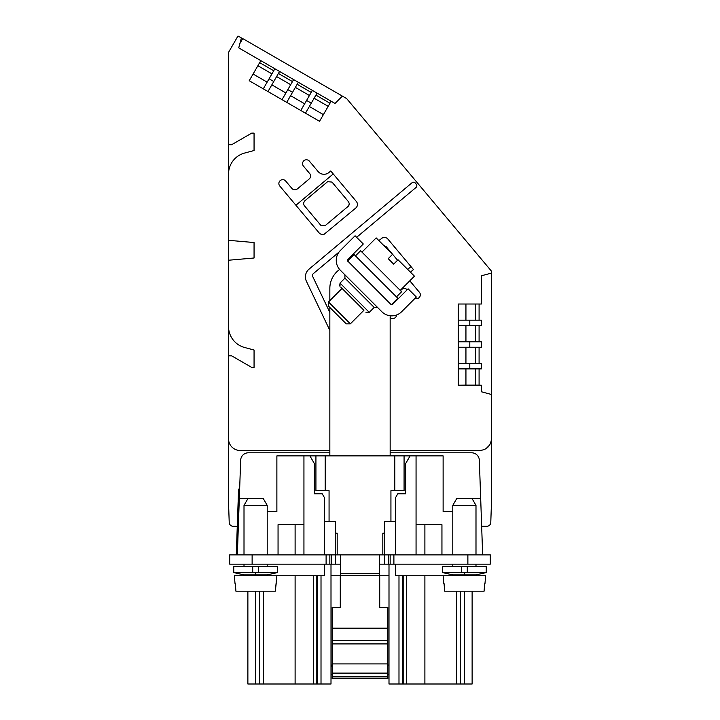 <?xml version="1.0" encoding="UTF-8"?>
<svg xmlns="http://www.w3.org/2000/svg" width="720" height="720" viewBox="0 0 720 720"><rect width="100%" height="100%" fill="white"/><g stroke="black" fill="none" stroke-linecap="round" stroke-linejoin="round"><path stroke-width="1.08" d="M335.259 554.868L335.259 521.613L324.432 521.613L324.432 554.868L324.432 497.646L322.2 493.776L314.379 493.776L314.379 463.617L309.915 455.886L410.085 455.886L405.621 463.617L405.621 493.776L397.8 493.776L395.568 497.646L395.568 554.868L395.568 521.613L384.741 521.613L384.741 554.868M443.799 583.479L443.124 575.739L395.568 575.739L395.568 564.147M416.061 554.868L416.061 455.886L443.124 455.886L443.124 511.56L452.79 511.56M410.085 455.886L416.061 455.886M398.988 575.739L398.988 684L388.998 684L388.998 564.147M331.002 575.739L340.668 575.739L340.668 607.446L340.668 575.343L379.332 575.343L379.332 607.446L387.837 607.446L387.837 678.537L332.163 678.537L332.163 676.341L387.837 676.341M379.332 607.446L379.332 575.739L388.998 575.739M247.878 591.21L247.878 684L331.002 684L331.002 564.147M235.935 591.21L235.251 583.479L235.935 591.21L275.283 591.21L276.876 575.739L324.432 575.739L324.432 564.147M416.061 524.709L441.945 524.709L441.945 554.868M267.21 554.868L267.21 505.377L263.187 498.411L239.319 498.411L237.348 554.868M480.681 498.411L482.652 554.868L480.681 498.411L456.813 498.411L452.79 505.377L475.992 505.377L471.969 498.411L480.681 498.411L479.34 460.251A7.731 7.731 0 0 0 471.618 452.79L390.159 452.79M329.841 452.79L248.382 452.79A7.731 7.731 0 0 0 240.66 460.251L239.319 498.411L248.031 498.411L244.008 505.377L267.21 505.377M303.939 554.868L303.939 455.886L276.876 455.886L276.876 511.56L267.21 511.56M278.055 554.868L278.055 524.709L303.939 524.709M303.939 455.886L309.915 455.886M398.988 684L472.122 684L472.122 591.21M282.339 684L278.811 684M456.66 684L456.66 591.21M263.34 684L263.34 591.21M239.643 489.132L238.572 489.132L237.276 526.257L238.347 526.257M329.841 450.477L240.147 450.477A11.601 11.601 0 0 1 228.546 438.876L228.546 503.055L229.221 522.522A3.87 3.87 0 0 0 233.091 526.257L237.276 526.257L236.277 554.868M237.249 526.914L237.051 532.809M486.909 526.257L481.653 526.257L486.909 526.257A3.87 3.87 0 0 0 490.779 522.522L491.454 503.055L491.454 438.912M489.753 444.915L485.946 448.749M234.117 448.785L233.586 448.443M489.762 444.915L486.081 448.659M479.862 450.477L390.159 450.477M228.546 503.055L229.221 522.522M228.546 144.72L228.546 173.97A21.654 21.654 0 0 1 244.593 153.063L254.061 150.525L254.061 133.119L251.739 133.119L231.633 144.72L228.546 144.72L228.546 52.353L237.987 36L241.38 37.962L238.725 47.871L260.82 60.633L249.219 80.721L319.536 121.311L331.137 101.223L335.016 103.464L342.378 96.111L346.644 98.568L491.454 271.152L491.454 273.096L481.401 275.787L481.401 304.011L458.208 304.011L458.208 385.209L481.401 385.209L481.401 391.779L491.454 394.479L491.454 438.876C490.77 445.923 486.9 449.784 479.853 450.477M491.454 394.479L491.454 273.096M228.546 173.97L228.546 438.876M349.056 101.439L369.432 125.73M228.546 260.235L254.061 258.003L254.061 242.541L228.546 240.309M228.546 355.824L231.633 355.824L251.739 367.425L254.061 367.425L254.061 350.028L244.593 347.49A21.654 21.654 0 0 1 228.546 326.574M279.063 184.752L279.765 186.003A3.87 3.87 0 0 1 281.403 179.892A3.87 3.87 0 0 1 285.687 181.035L291.906 188.442A3.87 3.87 0 0 0 297.351 188.919L309.195 178.974A3.87 3.87 0 0 0 309.672 173.529L303.462 166.122A3.87 3.87 0 0 1 305.1 160.011A3.87 3.87 0 0 1 309.384 161.154L318.087 171.522A7.731 7.731 0 0 0 328.977 172.476L330.75 170.982L356.355 201.492A4.644 4.644 0 0 1 355.779 208.026L324.306 234.135M382.608 237.735L378.855 240.57M419.49 292.374L410.742 281.952A7.731 7.731 0 0 1 409.896 280.719M481.401 304.011L479.088 304.011L479.088 320.175M465.939 368.892L465.939 385.128L458.208 385.209M239.877 43.542L242.739 38.583L346.644 98.568M332.136 101.808L335.016 103.464M315.909 95.112L329.976 103.23L331.137 101.223L298.323 82.278L292.527 92.322L287.838 89.622L282.033 99.666M287.838 89.622L293.634 79.578L279.567 71.451L273.771 81.495L269.082 78.795L263.286 88.839M269.082 78.795L274.887 68.751L260.82 60.633L259.659 62.64L273.726 70.758M311.274 103.149L306.585 100.449L312.381 90.396L317.07 93.105L305.478 113.193L319.536 121.311M333.243 173.943L295.92 205.263L319.032 232.803A4.644 4.644 0 0 0 325.566 233.379M295.92 205.263L279.765 186.003M329.841 330.39L306.387 281.223A10.053 10.053 0 0 1 308.997 269.19L412.029 182.745A2.322 2.322 0 0 1 415.296 183.033L416.295 184.212A2.322 2.322 0 0 1 416.007 187.479L356.625 237.312M338.967 252.126L313.281 273.672A2.322 2.322 0 0 0 312.678 276.453L329.841 312.435M407.673 269.388L410.985 266.607L387.873 239.058A4.644 4.644 0 0 0 381.339 238.491M410.985 266.607L413.478 269.568L411.696 271.053A7.731 7.731 0 0 0 410.544 272.259M414.981 298.368A3.87 3.87 0 0 0 419.445 292.32M407.196 289.755A3.87 3.87 0 0 0 401.859 289.404L400.446 290.592M390.159 317.52A3.87 3.87 0 0 0 396.639 314.964M458.208 320.175L481.401 320.175L481.401 325.593L458.208 325.593M458.208 341.829L481.401 341.829L481.401 347.238L458.208 347.238M458.208 363.483L481.401 363.483L481.401 368.892L458.208 368.892M465.939 385.128L479.088 385.128L479.088 368.892M465.939 347.238L465.939 363.483M465.939 325.593L465.939 341.829M465.939 304.011L465.939 320.175M309.339 106.497L323.406 114.615M306.585 100.449L300.789 110.493M304.65 103.797L290.592 95.67M286.722 102.366L292.527 92.322M285.903 92.97L271.836 84.852M267.975 91.548L273.771 81.495M267.147 82.143L253.089 74.025M349.353 203.904L348.633 201.915L331.983 182.07L327.618 181.683L304.524 201.069L303.417 203.436L304.137 205.425L320.787 225.27L325.152 225.657L348.246 206.271L349.353 203.904A3.096 3.096 0 0 1 349.155 204.993M397.575 260.235L386.118 246.591L383.769 245.484M479.088 341.829L479.088 325.593M479.088 363.483L479.088 347.238M297.162 84.285L311.229 92.412M312.381 90.396L317.07 93.105L312.381 90.396M293.634 79.578L298.323 82.278L293.634 79.578M278.415 73.467L292.473 81.585M274.887 68.751L279.567 71.451L274.887 68.751M447.597 572.589L467.289 572.589L467.289 566.46L442.548 566.46L442.548 572.589L461.493 572.589L461.493 566.46L461.493 572.589L467.289 572.589L467.289 566.46L486.234 566.46L486.234 572.589L464.391 572.589M238.806 572.589L258.507 572.589L258.507 566.46L233.766 566.46L233.766 572.589L252.711 572.589L252.711 566.46L252.711 572.589L258.507 572.589L258.507 566.46L277.452 566.46L277.452 572.589L255.609 572.589M328.491 301.977L328.491 306.126L346.221 323.847L350.361 323.847L363.924 310.284L342.054 288.414L328.491 301.977L350.361 323.847M400.23 290.376L414.45 276.165L398.043 259.758L393.669 264.132L388.206 258.669L392.58 254.295L376.173 237.888L361.962 252.108M388.206 258.669L393.669 264.132M340.92 287.271L343.809 290.169L340.92 287.271M343.809 290.169L363.924 310.284M365.976 312.336L369.261 312.336L374.184 307.413L377.46 307.413L344.925 274.878L344.925 278.163L374.184 307.413M369.261 312.336L340.002 283.077L340.002 286.362L340.002 283.077L344.925 278.163M396.459 296.883L401.598 291.744L360.594 250.74L355.455 255.879M397.827 298.251L354.087 254.511L347.643 260.955L390.636 304.128L391.518 304.56L397.827 298.251M347.985 261.477L347.643 260.955L347.985 261.477A1.548 1.548 0 0 1 347.985 259.29L363.294 243.981L355.095 235.773L340.326 250.542A13.923 13.923 0 0 0 340.326 270.225L381.888 311.778A13.923 13.923 0 0 0 401.571 311.778L416.331 297.018L408.132 288.819L392.823 304.128A1.548 1.548 0 0 1 390.636 304.128M339.624 269.469A23.202 23.202 0 0 0 329.841 288.396L329.841 300.627M390.159 315.765L390.159 455.886M329.841 455.886L329.841 307.476M484.983 583.479L485.658 575.739L484.983 583.479M234.342 575.739L235.017 583.479L234.342 575.739L276.876 575.739M474.57 572.589L482.436 572.589M444.717 591.21L444.033 583.479L444.717 591.21L484.065 591.21L484.749 583.479L484.065 591.21M276.201 583.479L275.283 591.21M443.124 575.739L485.658 575.739M452.79 575.739L452.79 574.866L475.992 574.866L486.234 572.589M475.992 575.739L475.992 574.866M244.008 575.739L244.008 574.866L267.21 574.866L277.452 572.589M267.21 575.739L267.21 574.866M461.493 572.589L464.391 572.652L464.391 574.866M483.174 572.589L473.868 572.589M252.711 572.589L255.609 572.652L255.609 574.866M274.383 572.589L265.086 572.589M340.668 607.446L332.163 607.446L332.163 643.905L387.837 643.905M387.837 673.11L332.163 673.11L332.163 643.905M332.163 673.11L332.163 676.341M340.668 575.343L340.668 573.426L379.332 573.426L379.332 554.868L390.159 554.868L390.159 564.147L384.651 564.147L384.651 554.868M379.332 575.343L379.332 573.426M384.741 533.214L382.815 533.214L382.815 554.868M329.067 521.613L329.067 490.68L315.927 490.68L315.927 455.886M394.794 455.886L394.794 490.68L404.073 490.68L404.073 455.886M394.794 490.68L390.933 490.68L390.933 521.613M337.185 554.868L337.185 533.214L335.259 533.214M452.79 566.46L452.79 564.147M475.992 566.46L475.992 564.147M325.206 455.886L325.206 490.68M244.008 566.46L244.008 564.147M267.21 566.46L267.21 564.147M252.126 554.868L252.126 564.147L229.707 564.147L229.707 554.868L340.668 554.868L340.668 573.426M244.008 554.868L244.008 505.377M452.79 554.868L452.79 505.377M475.992 554.868L475.992 505.377M252.126 564.147L340.668 564.147M340.668 554.868L379.332 554.868M379.332 564.147L384.651 564.147M390.159 554.868L393.894 554.868L393.894 564.147L390.159 564.147M393.894 564.147L490.293 564.147L490.293 554.868L467.874 554.868L467.874 564.147M393.894 554.868L467.874 554.868M331.002 674.334L332.163 674.262M340.281 607.446L340.281 575.739M387.837 674.262L388.998 674.334M379.719 607.446L379.719 575.739M321.012 684L321.012 575.739M402.84 684L402.84 575.739M403.191 684L403.191 575.739M406.71 684L406.71 575.739M424.89 575.739L424.89 684M424.89 554.868L424.89 524.709M295.11 554.868L295.11 524.709M464.391 684L464.391 591.21M460.521 684L460.521 591.21M317.16 684L317.16 575.739M316.809 684L316.809 575.739M313.29 684L313.29 575.739M295.11 684L295.11 575.739M259.479 684L259.479 591.21M255.609 684L255.609 591.21M469.8 363.483L469.8 368.892M469.8 341.829L469.8 347.238M469.8 320.175L469.8 325.593M475.506 304.011L475.506 320.175M314.127 98.217L328.185 106.335M271.935 73.854L257.868 65.736M475.506 325.593L475.506 341.829M475.506 347.238L475.506 363.483M475.506 368.892L475.506 385.128M295.371 87.39L309.438 95.508M276.624 76.563L290.682 84.681M332.163 640.377L387.837 640.377M332.163 663.921L387.837 663.921M387.837 678.114L332.163 678.114M332.163 628.155L387.837 628.155M326.106 554.868L326.106 564.147M329.841 554.868L329.841 564.147M331.614 564.147L331.614 554.868M335.349 554.868L335.349 564.147M388.386 554.868L388.386 564.147M332.163 665.055L331.002 665.055L332.163 667.062M388.998 665.055L387.837 665.055M339.336 284.895L339.966 286.326M442.548 572.589L452.79 574.866M233.766 572.589L244.008 574.866"/></g></svg>
